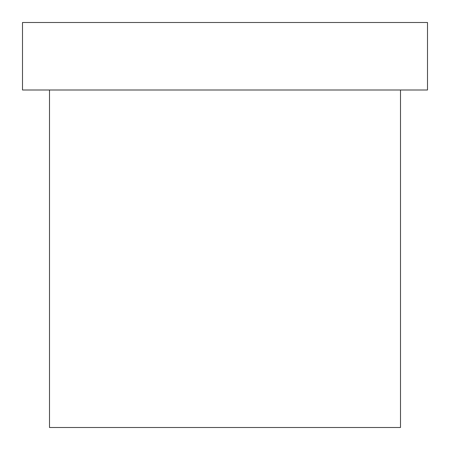 <?xml version="1.0" encoding="UTF-8"?>
<svg xmlns="http://www.w3.org/2000/svg" width="450" height="450" viewBox="0 0 450 450"><rect width="100%" height="100%" fill="white"/><g stroke="black" fill="none" stroke-linecap="round" stroke-linejoin="round"><path stroke-width="0.67" d="M49.5 90L49.5 427.5L400.5 427.5L400.5 90M427.5 22.5L427.5 90L22.5 90L22.5 22.5L427.5 22.5"/></g></svg>
